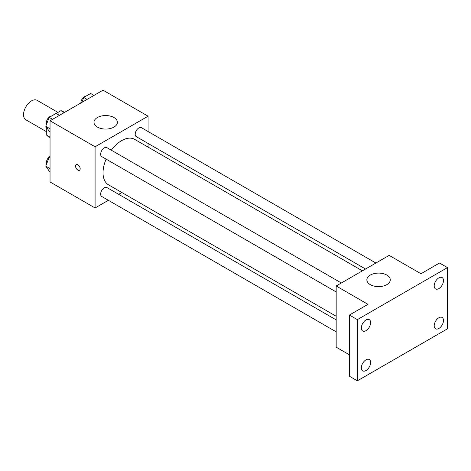 <?xml version="1.0" encoding="UTF-8"?>
<svg xmlns="http://www.w3.org/2000/svg" width="471" height="471" viewBox="0 0 471 471"><rect width="100%" height="100%" fill="white"/><g stroke="black" fill="none" stroke-linecap="round" stroke-linejoin="round"><path stroke-width="0.71" d="M57.974 112.381L37.121 100.341A11.239 6.488 120 0 0 28.454 103.349A11.239 6.488 120 0 0 23.55 114.659A11.239 6.488 120 0 0 25.876 119.805L46.735 131.845M56.137 113.44L60.918 110.679A14.507 8.378 120 0 1 62.596 111.274L64.551 112.404M50.044 137.161L46.735 135.248A14.507 8.378 120 0 0 48.089 136.402L50.044 137.532M46.735 135.248L46.735 127.641M64.233 112.587L60.918 110.679M108.354 200.305L95.083 207.97L50.044 181.965L50.044 120.782L103.031 90.185L148.071 116.19L148.071 131.515M121.842 192.515L118.692 194.335M106.134 159.133A26.229 15.143 120 0 0 103.031 172.786A26.229 15.143 120 0 0 108.465 184.791L336.176 316.259M362.405 270.837L134.688 139.363A26.229 15.143 120 0 0 111.303 150.178M148.071 143.455L148.071 147.087M95.083 207.97L95.083 146.781L148.071 116.19M375.893 263.048L141.435 127.682A5.169 2.985 120 0 0 137.45 129.066A5.169 2.985 120 0 0 135.195 134.27A5.169 2.985 120 0 0 136.266 136.637L365.555 269.018M336.176 319.897L106.888 187.523A5.169 2.985 120 0 0 102.902 188.906A5.169 2.985 120 0 0 100.647 194.111A5.169 2.985 120 0 0 101.718 196.478L336.176 331.837M336.176 291.949L101.718 156.584A5.169 2.985 -60 0 1 101.718 150.614A5.169 2.985 -60 0 1 106.888 147.629L341.345 282.989M95.083 146.781L50.044 120.782M97.403 127.088A11.71 6.759 180 0 1 93.97 122.307A11.71 6.759 180 0 1 105.681 115.548A11.71 6.759 180 0 1 117.391 122.307A11.71 6.759 180 0 1 110.161 128.554A11.71 6.759 180 0 1 97.403 127.088M80.182 168.771A3.279 1.89 60 0 1 79.499 170.272A3.279 1.89 60 0 1 76.225 168.377A3.279 1.89 60 0 1 76.225 164.591A3.279 1.89 60 0 1 78.751 165.474A3.279 1.89 60 0 1 80.182 168.771M79.505 170.272A3.279 1.89 60 0 1 76.225 168.377A3.279 1.89 60 0 1 76.225 164.591M349.423 354.81L336.176 347.162L336.176 285.974L389.164 255.382L420.956 273.739L439.502 263.03L447.45 267.622L447.45 328.805L357.371 380.815L349.423 376.223L349.423 315.04L367.969 304.331L336.176 285.974M357.371 380.815L357.371 319.626L349.423 315.04M357.371 319.626L447.45 267.622M370.288 284.637A11.71 6.759 180 0 1 366.856 279.856A11.71 6.759 180 0 1 378.566 273.098A11.71 6.759 180 0 1 390.276 279.856A11.71 6.759 180 0 1 383.047 286.103A11.71 6.759 180 0 1 370.288 284.637M438.842 288.599A6.565 3.792 -60 0 1 435.557 288.923A6.565 3.792 -60 0 1 434.55 283.666A6.565 3.792 -60 0 1 438.842 277.878A6.565 3.792 -60 0 1 442.122 277.554A6.565 3.792 -60 0 1 443.129 282.812A6.565 3.792 -60 0 1 438.842 288.599M365.979 330.66A6.565 3.792 -60 0 1 362.699 330.989A6.565 3.792 -60 0 1 361.693 325.726A6.565 3.792 -60 0 1 365.979 319.944A6.565 3.792 -60 0 1 369.264 319.621A6.565 3.792 -60 0 1 370.271 324.878A6.565 3.792 -60 0 1 365.979 330.66M365.979 370.553A6.565 3.792 -60 0 1 362.699 370.883A6.565 3.792 -60 0 1 361.693 365.62A6.565 3.792 -60 0 1 365.979 359.838A6.565 3.792 -60 0 1 369.264 359.508A6.565 3.792 -60 0 1 370.271 364.772A6.565 3.792 -60 0 1 365.979 370.553M438.842 328.493A6.565 3.792 -60 0 1 435.557 328.817A6.565 3.792 -60 0 1 434.55 323.553A6.565 3.792 -60 0 1 438.842 317.772A6.565 3.792 -60 0 1 442.122 317.448A6.565 3.792 -60 0 1 443.129 322.706A6.565 3.792 -60 0 1 438.842 328.493M50.044 131.639L49.196 131.15L45.758 126.252L49.196 117.385L56.084 113.411L59.446 115.348M50.044 128.73L45.758 126.252M52.564 119.322L49.196 117.385M51.539 116.031A5.169 2.985 120 0 0 46.335 122.86A5.169 2.985 120 0 0 46.558 124.185M81.801 102.442L83.744 97.438L90.632 93.464L93.994 95.407M87.111 99.381L83.744 97.438M86.087 96.084A5.169 2.985 120 0 0 80.882 102.913A5.169 2.985 120 0 0 80.882 102.972M50.044 171.532L49.196 171.044L45.758 166.145L49.196 157.273L50.044 156.784M50.044 168.618L45.758 166.145M50.044 157.761L49.196 157.273M50.044 156.39A5.169 2.985 120 0 0 46.335 162.754A5.169 2.985 120 0 0 46.558 164.079"/></g></svg>
